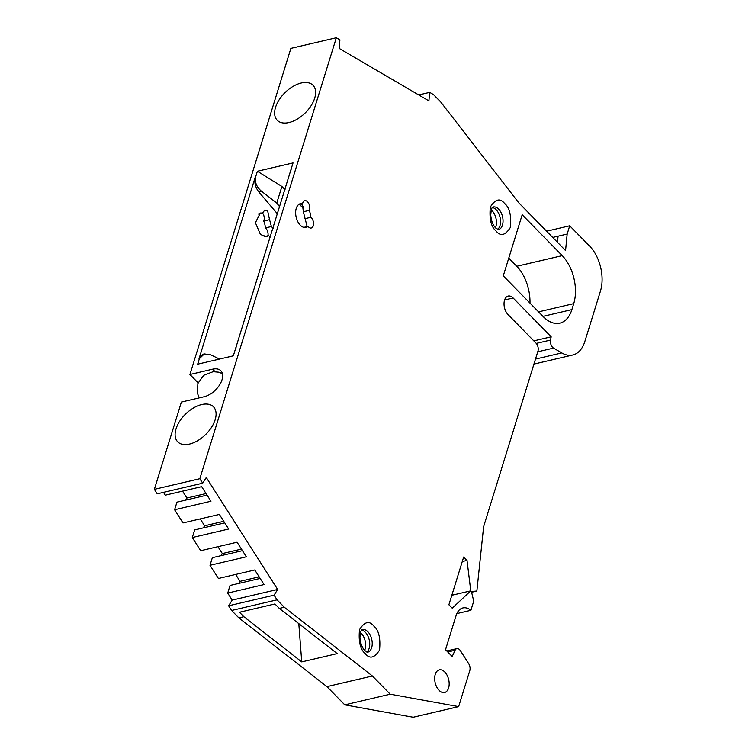 <?xml version="1.0" encoding="UTF-8"?>
<svg xmlns="http://www.w3.org/2000/svg" width="755" height="755" viewBox="0 0 755 755"><rect width="100%" height="100%" fill="white"/><g stroke="black" fill="none" stroke-linecap="round" stroke-linejoin="round"><path stroke-width="1.13" d="M366.779 652.027A11.636 6.937 76.8 0 0 369.167 648.29A11.636 6.937 76.8 0 0 365.335 632.294A11.636 6.937 76.8 0 0 361.654 630.123M360.494 632.558A11.636 6.937 -103.2 0 1 361.239 633.247A11.636 6.937 -103.2 0 1 365.071 649.253A11.636 6.937 -103.2 0 1 364.656 650.366M497.592 229.445A11.636 6.937 76.8 0 0 499.98 225.707A11.636 6.937 76.8 0 0 496.148 209.711A11.636 6.937 76.8 0 0 492.468 207.54M491.297 209.975A11.636 6.937 -103.2 0 1 492.052 210.673A11.636 6.937 -103.2 0 1 495.884 226.67A11.636 6.937 -103.2 0 1 495.469 227.784M307.153 226.604L303.35 211.768L302.387 203.718M303.35 211.768L309.191 210.409A5.814 3.464 76.8 0 0 308.88 203.812A5.814 3.464 76.8 0 0 304.775 200.698A5.814 3.464 76.8 0 0 302.595 203.671A12.212 7.286 76.8 0 0 300.481 203.652A12.212 7.286 76.8 0 0 295.639 212.58A12.212 7.286 76.8 0 0 300.273 225.188A12.212 7.286 76.8 0 0 306.039 227.434A12.212 7.286 76.8 0 0 308.031 226.396A5.814 3.464 76.8 0 0 308.512 226.953A5.814 3.464 76.8 0 0 311.258 228.019A5.814 3.464 76.8 0 0 313.561 223.773A5.814 3.464 76.8 0 0 311.353 217.761A5.814 3.464 76.8 0 0 310.843 217.308L304.812 218.723M308.031 226.396L303.793 227.387M302.595 203.671L298.584 204.605M439.099 690.363A11.636 6.937 76.8 0 0 444.591 692.505A11.636 6.937 76.8 0 0 449.187 684.002A11.636 6.937 76.8 0 0 444.78 671.988A11.636 6.937 76.8 0 0 439.287 669.845A11.636 6.937 76.8 0 0 434.682 678.349A11.636 6.937 76.8 0 0 439.099 690.363M314.684 98.207A25.028 14.326 -44.4 0 0 313.117 85.391A25.028 14.326 -44.4 0 0 293.11 86.372A25.028 14.326 -44.4 0 0 275.556 107.361A25.028 14.326 -44.4 0 0 277.368 120.413A25.028 14.326 -44.4 0 0 297.376 119.045A25.028 14.326 -44.4 0 0 314.684 98.207M215.156 419.733A25.028 14.326 -44.4 0 0 213.589 406.917A25.028 14.326 -44.4 0 0 193.582 407.898A25.028 14.326 -44.4 0 0 176.028 428.887A25.028 14.326 -44.4 0 0 177.84 441.949A25.028 14.326 -44.4 0 0 197.848 440.571A25.028 14.326 -44.4 0 0 215.156 419.733M267.959 235.777A5.814 3.464 76.8 0 0 265.883 228.397A5.814 3.464 76.8 0 0 265.382 227.953L271.404 226.538L273.084 228.425M270.413 237.042L268.591 235.626L264.165 236.664M268.591 235.626L266.524 236.683L260.437 234.512L255.407 222.744L260.324 213.042L262.542 213.033L258.361 214.014M418.742 94.951L429.718 92.384L433.474 94.583L440.722 101.982L518.845 202.887L565.57 250.575L567.165 234.069L569.723 225.802L589.749 246.243A32.569 19.422 -103.2 0 1 600.47 291.034L584.861 341.458A34.9 20.81 -103.2 0 1 572.79 355.001A34.9 20.81 -103.2 0 1 561.786 352.934L553.547 348.112A5.814 3.464 -103.2 0 1 552.641 347.385A5.814 3.464 -103.2 0 1 550.555 340.061L551.169 336.824L513.126 297.989A10.466 6.238 76.8 0 0 508.181 296.064A10.466 6.238 76.8 0 0 504.038 303.708A10.466 6.238 76.8 0 0 508.002 314.524L536.041 343.138A5.814 3.464 -103.2 0 1 537.956 351.141L483.634 526.603L476.867 591.014L471.62 592.25M476.867 591.014L471.441 591.524L473.744 601.122L470.903 610.314A19.772 11.787 76.8 0 0 462.928 607.926A19.772 11.787 76.8 0 0 456.086 615.599L445.535 649.696L452.207 656.51L455.086 650.253A5.814 3.464 -103.2 0 1 456.869 648.602A5.814 3.464 -103.2 0 1 460.427 650.706L468.695 663.673A5.814 3.464 -103.2 0 1 469.789 670.638L458.653 706.614L390.241 694.204L344.771 704.84L413.183 717.25L458.653 706.614M232.191 600.102L277.661 589.466L274.084 595.157L277.066 599.838L231.596 610.474L228.614 605.793L232.191 600.102L227.708 593.071L230.058 585.455L260.164 578.415M277.066 599.838L284.314 607.237L279.312 608.407L274.943 603.953L239.477 612.248L243.846 616.703L238.844 617.873L231.596 610.474M259.163 576.848L240.033 581.331L235.645 574.442M238.712 583.436L240.033 581.331M227.708 593.071L264.08 584.559L254.775 569.968L218.403 578.481L210.003 565.297L212.353 557.69L242.459 550.65M241.458 549.083L222.329 553.557L217.94 546.677M221.007 555.671L222.329 553.557M210.003 565.297L246.375 556.784L237.07 542.203L200.698 550.706L192.298 537.532L194.648 529.916L224.754 522.875M223.763 521.309L204.624 525.791L200.235 518.902M203.303 527.896L204.624 525.791M192.298 537.532L228.671 529.019L219.375 514.429L182.993 522.941L174.594 509.757L176.953 502.151L207.049 495.11M206.058 493.543L186.929 498.017L182.54 491.137M185.598 500.131L186.929 498.017M174.594 509.757L210.966 501.245L201.67 486.654L165.288 495.167L163.495 492.354M274.084 595.157L228.614 605.793M285.069 189.703L281.898 186.457L257.38 171.253L255.671 176.774C254.577 182.049 256.483 186.844 261.381 191.166L276.764 203.048L279.756 206.87M277.547 213.995L258.691 191.789C255.228 187.136 254.114 182.163 255.332 176.849L199.027 358.738L203.18 354.199L204.331 353.925L199.367 358.663L197.668 364.174L233.323 355.832L293.044 162.92L257.38 171.253M219.535 359.059L210.711 354.841L204.331 353.925M236.145 347.744L235.031 350.32M290.609 171.81L291.336 168.431M303.755 207.276L301.188 204.001M303.897 208.918L299.471 204.397M276.764 203.048L281.898 186.457M552.707 237.447L558.068 236.202L557.483 242.317M556.718 241.543L557.577 241.336M265.382 227.953A12.212 7.286 76.8 0 0 263.721 221.045A5.814 3.464 76.8 0 0 262.551 212.986M262.542 213.033L264.788 210.05L267.685 211.089L269.573 219.677L263.721 221.045M269.573 219.677L271.404 226.538M451.839 595.27L470.78 590.844L452.236 608.181L448.895 604.774L463.683 557.011L467.024 560.418L462.286 561.522M562.239 255.643A34.9 20.81 76.8 0 1 573.734 303.642L571.884 309.616A34.9 20.81 76.8 0 1 559.814 323.159A34.9 20.81 76.8 0 1 543.336 316.732L503.283 275.858L522.196 214.769L562.239 255.643L516.779 266.279L508.776 258.116M470.903 610.314L456.841 613.598M298.801 623.621L301.745 661.899L337.211 653.603L279.312 608.407M243.846 616.703L301.745 661.899M154.369 489.344L199.839 478.698L202.699 483.181L157.229 493.817L154.369 489.344L181.389 402.066L204.124 396.752A17.45 9.994 -44.4 0 0 219.488 385.097A17.45 9.994 -44.4 0 0 220.847 370.762A17.45 9.994 -44.4 0 0 212.655 369.186L189.92 374.508L290.873 48.386L336.334 37.75L339.929 39.855L339.118 48.358L428.897 100.896L429.718 92.384M202.699 483.181L206.275 477.49L277.661 589.466M198.103 382.861L189.92 374.508M567.165 234.069L558.068 236.202M546.601 231.209L569.723 225.802M533.823 340.873L551.169 336.824M529.991 303.114A34.9 20.81 76.8 0 0 516.779 266.279M344.771 704.84L326.934 686.625L238.844 617.873M310.843 217.308A12.212 7.286 76.8 0 0 309.191 210.409M470.78 590.844L467.024 560.418M390.241 694.204L372.394 675.989L326.934 686.625M372.394 675.989L284.314 607.237M199.839 478.698L336.334 37.75M365.278 653.613C369.761 659.228 374.527 658.039 379.548 650.046C380.699 638.098 378.784 630.095 373.81 626.046C369.318 620.44 364.552 621.62 359.531 629.613C358.38 641.561 360.295 649.564 365.278 653.613M367.836 631.708A11.636 6.937 -103.2 0 1 372.243 643.722A11.636 6.937 -103.2 0 1 367.647 652.216L364.882 650.602C362.079 647.658 360.437 643.335 359.937 637.626C360.824 627.112 362.475 630.595 362.343 629.566A11.636 6.937 -103.2 0 1 367.836 631.708M496.082 231.03C500.574 236.645 505.331 235.456 510.361 227.472C511.503 215.515 509.587 207.521 504.614 203.472C500.121 197.857 495.365 199.046 490.335 207.03C489.193 218.978 491.109 226.981 496.082 231.03M498.649 209.126A11.636 6.937 -103.2 0 1 503.056 221.139A11.636 6.937 -103.2 0 1 498.451 229.643L495.695 228.019C492.892 225.084 491.241 220.753 490.75 215.043C491.637 204.529 493.289 208.012 493.157 206.983A11.636 6.937 -103.2 0 1 498.649 209.126M553.547 348.112L537.739 351.811M455.086 650.253L447.753 651.971M258.691 191.789L261.381 191.166M536.276 343.402L550.555 340.061M573.734 303.642L538.57 311.872M542.977 316.373L571.884 309.616M212.655 369.186L215.081 371.668M561.786 352.934L535.493 359.078M513.126 297.989L504.604 299.98M456.869 648.602L446.771 650.961M572.79 355.001L533.945 364.089M199.311 397.876L197.499 393.478L197.867 383.502L203.708 375.301L213.146 371.696L218.629 372.177L222.414 373.602"/></g></svg>
